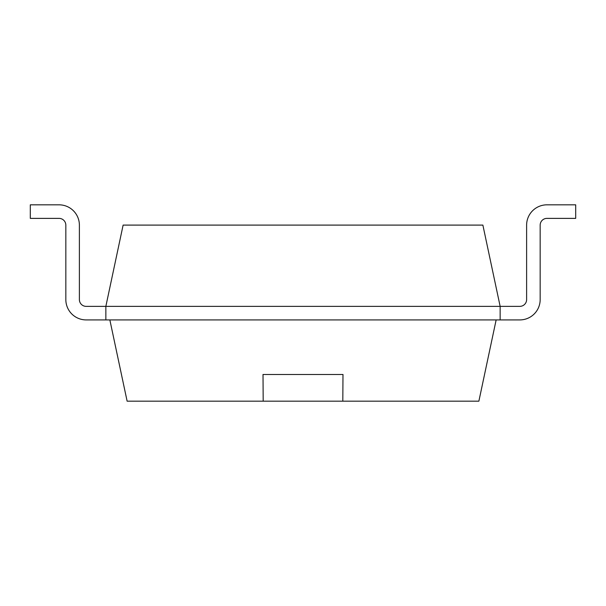 <?xml version="1.0" encoding="UTF-8"?>
<svg xmlns="http://www.w3.org/2000/svg" width="606" height="606" viewBox="0 0 606 606"><rect width="100%" height="100%" fill="white"/><g stroke="black" fill="none" stroke-linecap="round" stroke-linejoin="round"><path stroke-width="0.45" stroke-dasharray="3.03 2.27" d="M105.853 319.915L86.166 319.915A20.331 20.331 0 0 1 65.834 299.584A20.331 20.331 0 0 0 86.166 319.915A20.331 20.331 0 0 1 65.834 299.584A20.331 20.331 0 0 0 86.166 319.915L105.853 319.915L86.166 319.915A20.331 20.331 0 0 1 65.834 299.584A20.331 20.331 0 0 0 86.166 319.915A20.331 20.331 0 0 1 65.834 299.584L65.834 225.152L65.834 299.584A20.331 20.331 0 0 0 86.166 319.915L105.853 319.915L86.166 319.915A20.331 20.331 0 0 1 65.834 299.584L65.834 225.152A6.78 6.78 0 0 0 59.062 218.38L30.3 218.38L30.3 204.828L59.062 204.828A20.331 20.331 0 0 1 79.386 225.152A20.331 20.331 0 0 0 59.062 204.828A20.331 20.331 0 0 1 79.386 225.152L79.386 299.584A6.78 6.78 0 0 0 86.166 306.363A6.78 6.78 0 0 1 79.386 299.584L79.386 225.152A20.331 20.331 0 0 0 59.062 204.828A20.331 20.331 0 0 1 79.386 225.152A20.331 20.331 0 0 0 59.062 204.828A20.331 20.331 0 0 1 79.386 225.152L79.386 299.584A6.78 6.78 0 0 0 86.166 306.363A6.78 6.78 0 0 1 79.386 299.584L79.386 225.152A20.331 20.331 0 0 0 59.062 204.828A20.331 20.331 0 0 1 79.386 225.152L79.386 299.584A6.78 6.78 0 0 0 86.166 306.363L105.853 306.363L86.166 306.363L105.853 306.363L123.124 225.099L482.876 225.099L500.147 306.363L500.147 319.915L500.147 306.363L500.147 319.915L500.147 306.363L519.834 306.363L500.147 306.363L519.834 306.363L500.147 306.363L500.147 319.915L500.147 306.363L500.147 319.915L500.147 306.363L519.834 306.363L500.147 306.363L519.834 306.363L500.147 306.363L500.147 319.915L500.147 306.363L500.147 319.915L496.147 319.915L519.834 319.915A20.331 20.331 0 0 0 540.166 299.584L540.166 225.152A6.78 6.78 0 0 1 546.938 218.38L575.7 218.38L546.938 218.38A6.78 6.78 0 0 0 540.166 225.152A6.78 6.78 0 0 1 546.938 218.38A6.78 6.78 0 0 0 540.166 225.152A6.78 6.78 0 0 1 546.938 218.38L575.7 218.38L575.7 204.828L546.938 204.828L575.7 204.828L575.7 218.38L575.7 204.828L546.938 204.828L575.7 204.828L546.938 204.828L575.7 204.828L575.7 218.38L575.7 204.828L575.7 218.38L575.7 204.828L546.938 204.828A20.331 20.331 0 0 0 526.614 225.152A20.331 20.331 0 0 1 546.938 204.828A20.331 20.331 0 0 0 526.614 225.152L526.614 299.584L526.614 225.152A20.331 20.331 0 0 1 546.938 204.828A20.331 20.331 0 0 0 526.614 225.152L526.614 299.584L526.614 225.152A20.331 20.331 0 0 1 546.938 204.828A20.331 20.331 0 0 0 526.614 225.152L526.614 299.584L526.614 225.152A20.331 20.331 0 0 1 546.938 204.828A20.331 20.331 0 0 0 526.614 225.152L526.614 299.584A6.78 6.78 0 0 1 519.834 306.363A6.78 6.78 0 0 0 526.614 299.584A6.78 6.78 0 0 1 519.834 306.363A6.78 6.78 0 0 0 526.614 299.584A6.78 6.78 0 0 1 519.834 306.363L105.853 306.363L105.853 319.915L105.853 306.363L105.853 319.915L105.853 306.363L86.166 306.363L105.853 306.363L105.853 319.915L105.853 306.363L105.853 319.915L105.853 306.363L86.166 306.363L105.853 306.363L86.166 306.363L105.853 306.363L105.853 319.915L105.853 306.363L105.853 319.915L500.147 319.915L105.853 319.915L496.147 319.915L478.876 401.172L127.124 401.172L109.853 319.915L105.853 319.915L109.853 319.915M500.147 319.915L519.834 319.915A20.331 20.331 0 0 0 540.166 299.584A20.331 20.331 0 0 1 519.834 319.915A20.331 20.331 0 0 0 540.166 299.584A20.331 20.331 0 0 1 519.834 319.915L500.147 319.915L519.834 319.915A20.331 20.331 0 0 0 540.166 299.584A20.331 20.331 0 0 1 519.834 319.915A20.331 20.331 0 0 0 540.166 299.584A20.331 20.331 0 0 1 519.834 319.915L496.147 319.915M540.166 299.584L540.166 225.152M575.7 204.828L575.7 218.38L575.7 204.828M65.834 225.152A6.78 6.78 0 0 0 59.062 218.38L30.3 218.38L59.062 218.38A6.78 6.78 0 0 1 65.834 225.152A6.78 6.78 0 0 0 59.062 218.38A6.78 6.78 0 0 1 65.834 225.152L65.834 299.584L65.834 225.152M30.3 204.828L30.3 218.38L30.3 204.828M343.019 382.348L343.019 374.493M262.981 382.348L262.981 374.493"/><path stroke-width="0.91" d="M500.147 319.915L519.834 319.915A20.331 20.331 0 0 0 540.166 299.584L540.166 225.152A6.78 6.78 0 0 1 546.938 218.38L575.7 218.38L575.7 204.828L546.938 204.828A20.331 20.331 0 0 0 526.614 225.152L526.614 299.584A6.78 6.78 0 0 1 519.834 306.363L500.147 306.363L482.876 225.099L123.124 225.099L105.853 306.363L105.853 319.915L86.166 319.915A20.331 20.331 0 0 1 65.834 299.584L65.834 225.152A6.78 6.78 0 0 0 59.062 218.38L30.3 218.38L30.3 204.828L59.062 204.828A20.331 20.331 0 0 1 79.386 225.152L79.386 299.584A6.78 6.78 0 0 0 86.166 306.363A6.78 6.78 0 0 1 79.386 299.584A6.78 6.78 0 0 0 86.166 306.363A6.78 6.78 0 0 1 79.386 299.584A6.78 6.78 0 0 0 86.166 306.363L500.147 306.363L500.147 319.915L105.853 319.915M540.166 225.152A6.78 6.78 0 0 1 546.938 218.38A6.78 6.78 0 0 0 540.166 225.152A6.78 6.78 0 0 1 546.938 218.38A6.78 6.78 0 0 0 540.166 225.152L540.166 299.584M519.834 306.363A6.78 6.78 0 0 0 526.614 299.584A6.78 6.78 0 0 1 519.834 306.363A6.78 6.78 0 0 0 526.614 299.584A6.78 6.78 0 0 1 519.834 306.363M65.834 225.152A6.78 6.78 0 0 0 59.062 218.38A6.78 6.78 0 0 1 65.834 225.152A6.78 6.78 0 0 0 59.062 218.38A6.78 6.78 0 0 1 65.834 225.152M30.3 204.828L59.062 204.828L30.3 204.828M496.147 319.915L478.876 401.172L127.124 401.172L109.853 319.915M342.814 401.172L342.981 374.493L263.019 374.493L263.186 401.172M262.981 374.493L343.019 374.493"/></g></svg>
